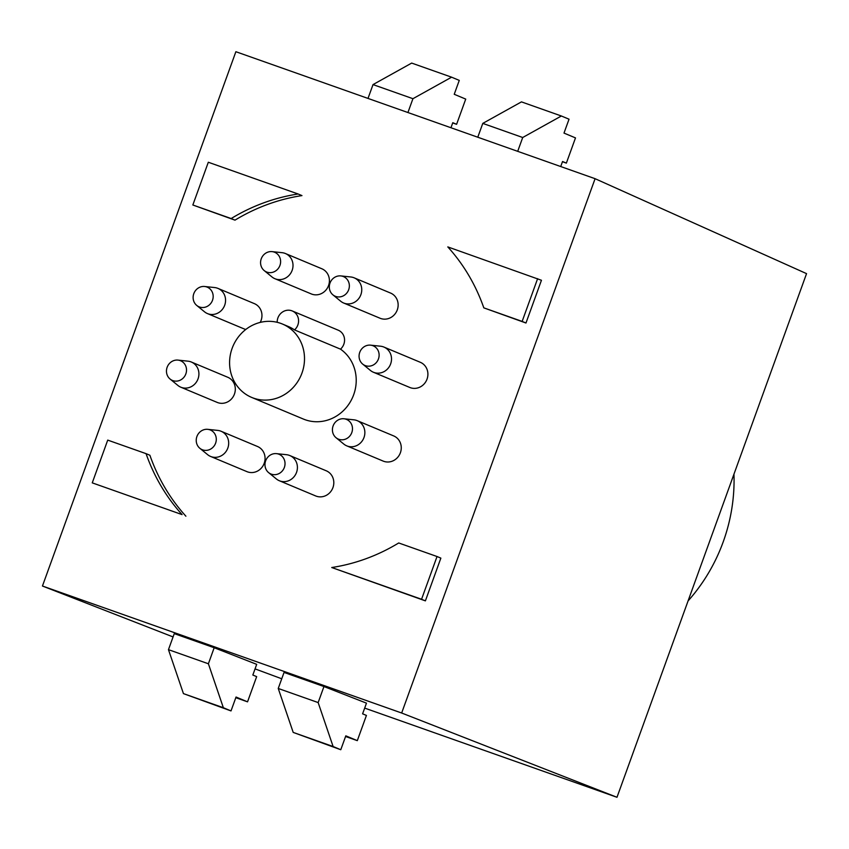 <?xml version="1.0" encoding="UTF-8"?>
<svg xmlns="http://www.w3.org/2000/svg" width="849" height="849" viewBox="0 0 849 849"><rect width="100%" height="100%" fill="white"/><g stroke="black" fill="none" stroke-linecap="round" stroke-linejoin="round"><path stroke-width="1.27" d="M688.061 600.954A170.511 158.731 -67.3 0 0 723.21 541.864A170.511 158.731 -67.3 0 0 733.961 474.156M247.537 701.836L256.663 676.632L252.832 675.029L256.695 664.342L214.181 647.734L208.387 663.769L223.351 707.716L183.437 693.612L231.013 710.921L236.043 697.029L247.537 701.836L235.799 697.698M357.302 740.646L366.428 715.431L362.597 713.829L366.471 703.142L323.957 686.544L318.152 702.569L333.116 746.526L340.778 749.731L345.808 735.839L357.302 740.646L345.575 736.497M183.437 693.612L168.463 649.655L174.268 633.63L214.181 647.734M560.711 166.542L562.537 161.512L566.368 163.114L562.462 161.724M450.946 127.743L452.772 122.702L456.603 124.304L452.687 122.925M456.603 124.304L465.73 99.1L454.236 94.292L459.267 80.39L451.604 77.185L412.932 98.696L373.019 84.592L411.68 63.081L451.604 77.185M566.368 163.114L575.495 137.899L564.001 133.091L569.032 119.2L561.369 115.995L522.708 137.506L482.784 123.392L477.775 137.23M482.784 123.392L521.456 101.88L561.369 115.995M368.01 98.42L373.019 84.592M333.116 746.526L293.202 732.411L340.778 749.731M231.013 710.921L223.351 707.716M522.708 137.506L517.699 151.334M293.202 732.411L278.239 688.465L318.152 702.569M168.463 649.655L208.387 663.769M323.957 686.544L284.044 672.429L278.239 688.465M407.923 112.535L412.932 98.696M437.033 556.519L440.864 558.122L425.391 600.869L331.747 567.525A190.643 177.462 -67.3 0 0 398.712 542.967L437.033 556.519L421.56 599.267L331.747 567.525M425.391 600.869L421.56 599.267M92.254 482.858L107.727 440.111L146.06 453.653A190.643 177.462 -67.3 0 0 182.068 514.6L92.254 482.858L182.068 514.6M185.899 516.203A190.643 177.462 -67.3 0 1 149.891 455.255L146.06 453.653M537.619 278.663L522.146 321.41L483.813 307.858A190.643 177.462 -67.3 0 0 447.805 246.91L541.45 280.266L525.977 323.013L522.146 321.41M525.977 323.013L483.813 307.858M231.161 218.543L234.993 220.146A190.643 177.462 -67.3 0 1 301.957 195.599L298.126 193.997A190.643 177.462 -67.3 0 0 231.161 218.543L192.84 204.991L208.313 162.244L298.126 193.997M234.993 220.146L192.84 204.991M277.188 322.302A11.366 10.581 112.7 0 1 292.268 310.957A11.366 10.581 112.7 0 1 294.518 329.911A39.786 37.038 -67.3 0 0 288.151 326.419L282.409 324.021A39.786 37.038 112.7 0 1 288.766 327.502A39.786 37.038 112.7 0 1 299.548 378.537A39.786 37.038 112.7 0 1 251.697 397.428A39.786 37.038 112.7 0 1 232.881 346.424A39.786 37.038 112.7 0 1 282.409 324.021M292.268 310.957L338.242 330.197A11.366 10.581 112.7 0 1 340.491 349.151L294.518 329.911M595.085 178.693L401.662 713.011L42.45 586.022L235.873 51.715L595.085 178.693L806.55 273.633L616.99 797.285L401.662 713.011M340.491 349.151A39.786 37.038 112.7 0 1 351.263 400.176A39.786 37.038 112.7 0 1 303.411 419.066L251.697 397.428M354.171 277.835L390.572 293.064A13.637 12.703 112.7 0 1 397.279 309.885A13.637 12.703 112.7 0 1 380.044 318.237L343.643 303.008A13.637 12.703 -67.3 0 0 360.889 294.656A13.637 12.703 -67.3 0 0 354.171 277.835A13.637 12.703 -67.3 0 0 350.849 276.986L340.842 275.914A10.655 9.923 112.7 0 1 348.684 289.721A10.655 9.923 112.7 0 1 332.925 294.858A10.655 9.923 112.7 0 1 330.187 282.59A10.655 9.923 112.7 0 1 340.842 275.914M285.434 253.533L321.835 268.762A13.637 12.703 112.7 0 1 328.319 275.278A13.637 12.703 112.7 0 1 325.613 290.432A13.637 12.703 112.7 0 1 311.296 293.934L274.906 278.705A13.637 12.703 -67.3 0 0 289.222 275.203A13.637 12.703 -67.3 0 0 291.918 260.049A13.637 12.703 -67.3 0 0 285.434 253.533A13.637 12.703 -67.3 0 0 282.112 252.684L272.104 251.622A10.655 9.923 112.7 0 1 279.767 257.374A10.655 9.923 112.7 0 1 276.636 270.194A10.655 9.923 112.7 0 1 264.177 270.555A10.655 9.923 112.7 0 1 261.45 258.287A10.655 9.923 112.7 0 1 272.104 251.622M196.735 305.428A10.655 9.923 112.7 0 1 193.997 293.16A10.655 9.923 112.7 0 1 204.651 286.495A10.655 9.923 112.7 0 1 206.774 286.973A10.655 9.923 112.7 0 1 211.794 301.862A10.655 9.923 112.7 0 1 196.735 305.428L204.513 311.806A13.637 12.703 -67.3 0 0 207.453 313.578A13.637 12.703 -67.3 0 0 224.433 305.895A13.637 12.703 -67.3 0 0 217.991 288.405L254.382 303.634A13.637 12.703 112.7 0 1 260.219 322.408M245.839 329.433A13.637 12.703 112.7 0 1 243.854 328.807L207.453 313.578M191.343 362.024L227.734 377.253A13.637 12.703 112.7 0 1 234.186 394.732A13.637 12.703 112.7 0 1 217.206 402.415L180.805 387.197A13.637 12.703 -67.3 0 0 197.785 379.514A13.637 12.703 -67.3 0 0 191.343 362.024A13.637 12.703 -67.3 0 0 188.011 361.175L178.003 360.103A10.655 9.923 112.7 0 1 185.644 374.43A10.655 9.923 112.7 0 1 170.087 379.047A10.655 9.923 112.7 0 1 172.443 361.175A10.655 9.923 112.7 0 1 178.003 360.103M221.101 431.26L257.491 446.489A13.637 12.703 112.7 0 1 263.943 463.968A13.637 12.703 112.7 0 1 246.963 471.651L210.573 456.433A13.637 12.703 -67.3 0 0 227.553 448.75A13.637 12.703 -67.3 0 0 221.101 431.26A13.637 12.703 -67.3 0 0 217.768 430.411L207.772 429.339A10.655 9.923 112.7 0 1 215.413 443.666A10.655 9.923 112.7 0 1 199.844 448.283A10.655 9.923 112.7 0 1 196.904 436.535A10.655 9.923 112.7 0 1 207.772 429.339M289.838 455.563L326.239 470.792A13.637 12.703 112.7 0 1 332.681 488.271A13.637 12.703 112.7 0 1 315.701 495.954L279.31 480.725A13.637 12.703 -67.3 0 0 296.29 473.042A13.637 12.703 -67.3 0 0 289.838 455.563A13.637 12.703 -67.3 0 0 286.516 454.703L276.509 453.642A10.655 9.923 112.7 0 1 284.15 467.969A10.655 9.923 112.7 0 1 268.581 472.585A10.655 9.923 112.7 0 1 265.822 468.881A10.655 9.923 112.7 0 1 267.032 458.163A10.655 9.923 112.7 0 1 276.509 453.642M357.291 420.69L393.681 435.919A13.637 12.703 112.7 0 1 400.272 453.069A13.637 12.703 112.7 0 1 383.78 461.325A13.637 12.703 112.7 0 1 383.154 461.081L346.763 445.852A13.637 12.703 -67.3 0 0 347.379 446.096A13.637 12.703 -67.3 0 0 363.871 437.84A13.637 12.703 -67.3 0 0 357.291 420.69A13.637 12.703 -67.3 0 0 353.959 419.831L343.962 418.769A10.655 9.923 112.7 0 1 352.144 431.462A10.655 9.923 112.7 0 1 338.825 439.283A10.655 9.923 112.7 0 1 336.034 437.713A10.655 9.923 112.7 0 1 333.296 425.434A10.655 9.923 112.7 0 1 343.962 418.769M383.939 347.071L420.329 362.3A13.637 12.703 112.7 0 1 427.907 374.239A13.637 12.703 112.7 0 1 420.255 386.942A13.637 12.703 112.7 0 1 409.802 387.473L373.411 372.244A13.637 12.703 -67.3 0 0 383.854 371.724A13.637 12.703 -67.3 0 0 391.516 359.01A13.637 12.703 -67.3 0 0 383.939 347.071A13.637 12.703 -67.3 0 0 380.607 346.222L370.61 345.161A10.655 9.923 112.7 0 1 379.036 353.725A10.655 9.923 112.7 0 1 373.146 365.07A10.655 9.923 112.7 0 1 362.682 364.094A10.655 9.923 112.7 0 1 359.944 351.826A10.655 9.923 112.7 0 1 370.61 345.161M255.05 668.885L281.741 678.776M364.677 708.098L616.99 797.285M362.682 364.094L370.461 370.472A13.637 12.703 -67.3 0 0 373.411 372.244M336.034 437.713L343.813 444.08A13.637 12.703 -67.3 0 0 346.763 445.852M268.581 472.585L276.371 478.953A13.637 12.703 -67.3 0 0 279.31 480.725M199.844 448.283L207.623 454.661A13.637 12.703 -67.3 0 0 210.573 456.433M170.087 379.047L177.865 385.425A13.637 12.703 -67.3 0 0 180.805 387.197M217.991 288.405A13.637 12.703 -67.3 0 0 217.365 288.172A13.637 12.703 -67.3 0 0 214.659 287.556L204.651 286.495M264.177 270.555L271.956 276.933A13.637 12.703 -67.3 0 0 274.906 278.705M332.925 294.858L340.704 301.236A13.637 12.703 -67.3 0 0 343.643 303.008M173.069 636.93L42.45 586.022"/></g></svg>
